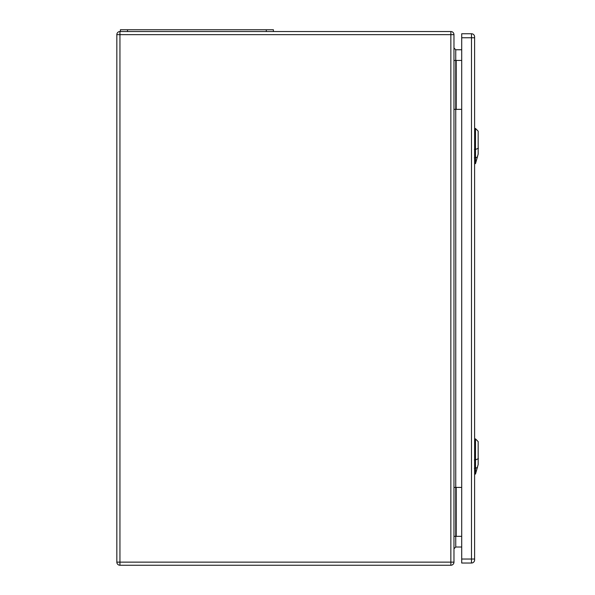 <?xml version="1.0" encoding="UTF-8"?>
<svg xmlns="http://www.w3.org/2000/svg" width="595" height="595" viewBox="0 0 595 595"><rect width="100%" height="100%" fill="white"/><g stroke="black" fill="none" stroke-linecap="round" stroke-linejoin="round"><path stroke-width="0.89" d="M453.97 487.417L453.97 562.134A3.116 3.116 0 0 1 450.854 565.25L119.945 565.25A3.116 3.116 0 0 1 116.836 562.134L116.836 34.644A3.116 3.116 0 0 1 119.945 31.528L450.854 31.528A3.116 3.116 0 0 1 453.97 34.644L453.97 487.417L461.713 487.417M453.97 109.361L461.713 109.361M461.713 49.764L455.748 49.764L455.748 536.34L461.713 536.34M461.713 547.013L455.748 547.013L453.97 548.791M453.97 60.437L461.713 60.437M453.97 536.34L455.748 536.34L455.748 547.013M453.97 47.987L455.748 49.764M273.395 31.528L273.395 29.75L120.391 29.75L120.391 31.528M474.609 37.753L474.609 36.868A3.116 3.116 0 0 0 471.493 33.751L461.713 33.751L461.713 563.026L471.493 563.026A3.116 3.116 0 0 0 474.609 559.91L474.609 37.753L471.493 37.753L471.493 559.025L461.713 559.025M475.494 474.074L478.164 464.546L478.164 441.594L475.494 438.924L475.494 474.074L474.609 474.103M475.494 163.625L478.164 154.098L478.164 131.145L475.494 128.475L475.494 163.625L474.609 163.655M450.854 31.528L450.854 34.644L119.945 34.644L119.945 562.134L450.854 562.134L450.854 34.644L453.97 34.644M456.194 60.437L456.194 109.361M456.194 536.34L456.194 487.417M450.854 565.25L450.854 562.134L453.97 562.134M116.836 34.644L119.945 34.644L119.945 31.528M119.945 565.25L119.945 562.134L116.836 562.134M127.508 29.75L127.508 31.528M266.277 29.75L266.277 31.528M471.493 33.751L471.493 37.753L461.713 37.753M474.609 559.025L471.493 559.025L471.493 563.026A3.116 3.116 0 0 0 474.609 559.91M478.395 458.678L475.256 460.039M474.364 459.95L475.569 459.935M475.569 468.265L474.364 468.287M475.383 468.317L477.465 467.417M478.395 148.229L475.256 149.59M474.364 149.509L475.569 149.486M475.569 157.824L474.364 157.839M475.383 157.876L477.465 156.968M475.494 438.924L474.609 438.894M475.494 128.475L474.609 128.446"/></g></svg>
